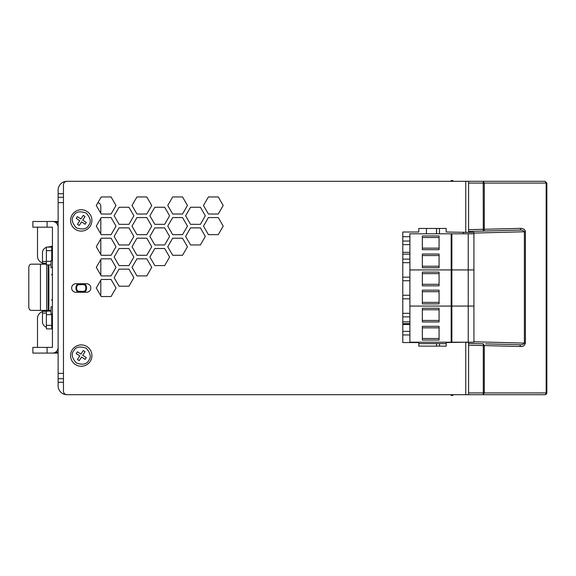 <?xml version="1.0" encoding="UTF-8"?>
<svg xmlns="http://www.w3.org/2000/svg" width="576" height="576" viewBox="0 0 576 576"><rect width="100%" height="100%" fill="white"/><g stroke="black" fill="none" stroke-linecap="round" stroke-linejoin="round"><path stroke-width="0.86" d="M402.79 324.475L409.903 324.475M402.79 321.876L409.903 321.876L402.79 321.876M409.903 254.124L402.79 254.124M462.19 181.296L67.018 181.296A3.557 3.557 0 0 0 63.461 184.853L63.461 391.147A3.557 3.557 0 0 0 67.018 394.704A8.892 8.892 0 0 1 58.126 385.812L58.126 373.363L63.461 373.363M63.461 193.745L58.126 193.745L58.126 190.188A8.892 8.892 0 0 1 67.018 181.296L465.746 181.296L465.746 232.373M100.807 206.194L100.807 213.314L100.807 206.194A3.557 3.557 0 0 0 97.891 202.694L101.218 196.942L111.074 196.942L115.999 205.481L111.074 214.013L101.218 214.013L96.286 205.481L101.218 196.942L111.074 196.942L115.999 205.481L111.074 214.013L101.218 214.013L100.807 213.314M100.807 218.275L100.807 233.942L100.807 218.275L101.218 217.57L111.074 217.57L115.999 226.109L111.074 234.648L101.218 234.648L96.286 226.109L101.218 217.57L111.074 217.57L115.999 226.109L111.074 234.648L101.218 234.648L100.807 233.942M100.807 238.91L100.807 254.57L100.807 238.91L101.218 238.205L111.074 238.205L115.999 246.737L111.074 255.276L101.218 255.276L96.286 246.737L101.218 238.205L111.074 238.205L115.999 246.737L111.074 255.276L101.218 255.276L100.807 254.57M100.807 259.538L100.807 275.198L100.807 259.538L101.218 258.833L111.074 258.833L115.999 267.372L111.074 275.904L101.218 275.904L96.286 267.372L101.218 258.833L111.074 258.833L115.999 267.372L111.074 275.904L101.218 275.904L100.807 275.198M100.807 280.166L100.807 295.834L100.807 280.166L101.218 279.461L111.074 279.461L115.999 288L111.074 296.539L101.218 296.539L96.286 288L101.218 279.461L111.074 279.461L115.999 288L111.074 296.539L101.218 296.539L100.807 295.834M465.746 394.704L468.59 394.704L468.59 342.209L465.746 342.562L465.746 394.704L67.018 394.704L462.19 394.704M63.461 378.698L58.126 378.698M63.461 202.637L58.126 202.637L58.126 197.302L63.461 197.302M58.126 193.745L58.126 197.302M58.126 202.637L58.126 373.363M51.012 311.119L46.39 311.119L46.39 328.903L52.43 328.903M51.012 261.324L46.39 261.324L46.39 264.881L51.012 264.881M51.775 260.611L51.775 247.097L52.43 247.097M51.725 247.097L46.39 247.097L46.39 250.654L51.725 250.654L51.775 247.097M426.384 233.791A3.557 3.557 0 0 0 426.442 233.15L426.442 228.456M402.79 236.707L409.903 236.707M51.725 313.963L51.725 328.903M51.725 260.611L51.725 250.654M46.39 261.324L46.39 250.654M79.466 291.557L83.023 291.91C87.667 293.306 87.667 282.694 83.023 284.09L79.466 284.443A3.557 3.557 0 0 0 75.91 288A3.557 3.557 0 0 0 79.466 291.557A3.557 3.557 0 0 1 75.91 288A3.557 3.557 0 0 1 79.466 284.443L79.466 284.09C74.822 282.694 74.822 293.306 79.466 291.91L79.466 291.204L83.023 291.557A3.557 3.557 0 0 0 86.58 288A3.557 3.557 0 0 0 83.023 284.443A3.557 3.557 0 0 1 86.58 288A3.557 3.557 0 0 1 83.023 291.557M543.665 181.296L545.069 181.296L546.847 183.074L546.156 183.074L545.069 181.296L468.59 181.296L468.59 232.373L446.184 232.013L446.184 228.456L418.795 228.456L418.795 232.013L402.79 232.013L402.79 342.562L418.795 342.562L418.795 346.118L446.184 346.118L446.184 342.562L465.746 342.209M468.59 181.296L465.746 181.296M432.49 181.296L67.018 181.296M67.018 394.704L115.034 394.704M127.483 394.704L156.47 394.704M180.302 394.704L366.329 394.704M373.09 394.704L375.934 394.704M399.766 394.704L403.675 394.704M410.436 394.704L413.28 394.704M128.938 286.222L119.081 286.222L114.149 277.682L119.081 269.15L128.938 269.15L133.87 277.682L128.938 286.222L119.081 286.222L114.149 277.682L119.081 269.15L128.938 269.15L133.87 277.682L128.938 286.222M146.801 275.904L136.944 275.904L132.019 267.372L136.944 258.833L146.801 258.833L151.733 267.372L146.801 275.904L136.944 275.904L132.019 267.372L136.944 258.833L146.801 258.833L151.733 267.372L146.801 275.904M128.938 265.594L119.081 265.594L114.149 257.054L119.081 248.515L128.938 248.515L133.87 257.054L128.938 265.594L119.081 265.594L114.149 257.054L119.081 248.515L128.938 248.515L133.87 257.054L128.938 265.594M164.671 265.594L154.814 265.594L149.882 257.054L154.814 248.515L164.671 248.515L169.596 257.054L164.671 265.594L154.814 265.594L149.882 257.054L154.814 248.515L164.671 248.515L169.596 257.054L164.671 265.594M146.801 255.276L136.944 255.276L132.019 246.737L136.944 238.205L146.801 238.205L151.733 246.737L146.801 255.276L136.944 255.276L132.019 246.737L136.944 238.205L146.801 238.205L151.733 246.737L146.801 255.276M128.938 244.958L119.081 244.958L114.149 236.426L119.081 227.887L128.938 227.887L133.87 236.426L128.938 244.958L119.081 244.958L114.149 236.426L119.081 227.887L128.938 227.887L133.87 236.426L128.938 244.958M182.534 255.276L172.678 255.276L167.753 246.737L172.678 238.205L182.534 238.205L187.466 246.737L182.534 255.276L172.678 255.276L167.753 246.737L172.678 238.205L182.534 238.205L187.466 246.737L182.534 255.276M164.671 244.958L154.814 244.958L149.882 236.426L154.814 227.887L164.671 227.887L169.596 236.426L164.671 244.958L154.814 244.958L149.882 236.426L154.814 227.887L164.671 227.887L169.596 236.426L164.671 244.958M146.801 234.648L136.944 234.648L132.019 226.109L136.944 217.57L146.801 217.57L151.733 226.109L146.801 234.648L136.944 234.648L132.019 226.109L136.944 217.57L146.801 217.57L151.733 226.109L146.801 234.648M128.938 224.33L119.081 224.33L114.149 215.791L119.081 207.259L128.938 207.259L133.87 215.791L128.938 224.33L119.081 224.33L114.149 215.791L119.081 207.259L128.938 207.259L133.87 215.791L128.938 224.33M200.405 244.958L190.548 244.958L185.616 236.426L190.548 227.887L200.405 227.887L205.33 236.426L200.405 244.958L190.548 244.958L185.616 236.426L190.548 227.887L200.405 227.887L205.33 236.426L200.405 244.958M182.534 234.648L172.678 234.648L167.753 226.109L172.678 217.57L182.534 217.57L187.466 226.109L182.534 234.648L172.678 234.648L167.753 226.109L172.678 217.57L182.534 217.57L187.466 226.109L182.534 234.648M164.671 224.33L154.814 224.33L149.882 215.791L154.814 207.259L164.671 207.259L169.596 215.791L164.671 224.33L154.814 224.33L149.882 215.791L154.814 207.259L164.671 207.259L169.596 215.791L164.671 224.33M146.801 214.013L136.944 214.013L132.019 205.481L136.944 196.942L146.801 196.942L151.733 205.481L146.801 214.013L136.944 214.013L132.019 205.481L136.944 196.942L146.801 196.942L151.733 205.481L146.801 214.013M218.268 234.648L208.411 234.648L203.486 226.109L208.411 217.57L218.268 217.57L223.2 226.109L218.268 234.648L208.411 234.648L203.486 226.109L208.411 217.57L218.268 217.57L223.2 226.109L218.268 234.648M200.405 224.33L190.548 224.33L185.616 215.791L190.548 207.259L200.405 207.259L205.33 215.791L200.405 224.33L190.548 224.33L185.616 215.791L190.548 207.259L200.405 207.259L205.33 215.791L200.405 224.33M182.534 214.013L172.678 214.013L167.753 205.481L172.678 196.942L182.534 196.942L187.466 205.481L182.534 214.013L172.678 214.013L167.753 205.481L172.678 196.942L182.534 196.942L187.466 205.481L182.534 214.013M218.268 214.013L208.411 214.013L203.486 205.481L208.411 196.942L218.268 196.942L223.2 205.481L218.268 214.013L208.411 214.013L203.486 205.481L208.411 196.942L218.268 196.942L223.2 205.481L218.268 214.013M75.91 292.27A4.27 4.27 0 0 1 71.64 288A4.27 4.27 0 0 1 75.91 283.73L86.58 283.73A4.27 4.27 0 0 1 90.85 288A4.27 4.27 0 0 1 86.58 292.27L75.91 292.27M436.579 228.456L436.579 233.791M436.579 343.627L436.579 346.118M402.79 252.338L409.903 252.338M46.39 327.211A5.753 5.753 0 0 1 42.473 321.761L42.473 313.078L46.39 313.078M46.39 311.299L42.473 311.299L42.473 313.078M37.642 227.174A7.114 7.114 0 0 0 37.498 228.6L37.498 256.169A7.114 7.114 0 0 0 42.473 262.951M47.095 221.486L47.095 227.174L32.868 227.174L32.868 221.486L52.43 221.486A5.688 5.688 0 0 1 58.126 227.174M47.095 353.088L47.095 347.4L32.868 347.4L32.868 353.088L58.126 353.088M52.43 306.85L51.012 306.85L51.012 313.963L52.43 313.963M46.39 261.504L42.473 261.504L42.473 263.282L46.39 263.282M42.473 252.821L42.473 261.504L42.473 252.821A5.753 5.753 0 0 1 46.39 247.363M52.43 260.611L51.012 260.611L51.012 267.725L52.43 267.725M47.095 227.174L52.43 227.174L52.43 230.378M47.095 347.4L52.43 347.4L52.43 344.196M47.542 247.097L52.43 246.233L47.542 247.097M58.126 347.4A5.688 5.688 0 0 1 52.43 353.088M52.43 347.4L52.43 227.174M58.126 221.486L52.43 221.486M52.43 231.264L52.43 239.803M52.43 334.771L52.43 343.31M37.642 347.4A7.114 7.114 0 0 1 37.498 345.974L37.498 318.413A7.114 7.114 0 0 1 42.473 311.623M46.39 264.168L31.09 264.168A3.557 2.29 -90 0 0 28.8 267.725L28.8 306.85A3.557 2.29 -90 0 0 31.09 310.406L48.161 310.406L48.161 264.881M48.874 311.119L48.874 310.406L48.161 310.406M48.874 264.881L48.874 310.406L51.012 310.406M546.847 183.074L546.847 392.926L545.069 394.704L468.59 394.704L545.069 394.704L546.322 394.193L546.847 392.926L546.156 392.926L545.839 394.186A1.778 1.094 90 0 1 545.069 394.704M546.847 367.582L546.847 354.254M546.847 267.991L546.847 254.657M546.847 317.786L546.847 304.452M544.356 181.296L481.982 181.296M543.665 394.704L544.356 394.704M525.42 231.761C525.175 229.658 523.598 228.521 520.69 228.348L484.286 229.284L484.286 183.074L546.156 183.074L546.156 392.926L484.286 392.926L483.199 394.704L483.293 392.926L484.286 392.926L484.286 345.578L483.293 345.578L483.293 392.926L468.59 392.926L468.59 343.418L483.242 343.8L484.286 345.578L520.69 346.514C523.044 346.766 524.621 345.629 525.42 343.102L525.42 231.761L524.376 231.761L524.376 343.102L525.42 343.102M468.59 229.666L483.293 229.284L483.199 181.296L484.286 183.074L468.59 183.074L468.59 231.444L519.646 230.105A1.778 1.094 -91.5 0 0 520.69 228.348M452.945 394.704L452.945 395.417L451.166 395.417L450.605 394.704M452.945 181.296L452.945 180.583L451.166 180.583L450.605 181.296M473.926 341.777L524.376 343.102C523.512 344.383 521.935 344.93 519.646 344.75L520.69 346.514M519.646 344.75L485.64 343.865M483.293 229.284L484.286 229.284A1.778 1.094 88.5 0 1 483.998 230.53L483.242 231.062L483.293 229.284M519.646 230.105C521.942 229.932 523.519 230.479 524.376 231.761L473.926 233.086M451.166 233.791L451.166 269.928L409.903 269.928L409.903 306.072L451.872 306.072L451.872 233.791L409.903 233.791L409.903 269.928L473.926 269.928L473.926 306.072L468.238 306.072L473.926 306.072L473.926 342.209L451.872 342.209L451.872 306.072L468.238 306.072L468.238 342.209M463.255 233.791L463.255 232.373L473.926 232.373L473.926 269.928L451.166 269.928L451.166 306.072L409.903 306.072L409.903 342.209L451.872 342.209M422.352 308.239L422.352 321.97L439.07 321.97L439.07 308.239L422.352 308.239M422.352 326.311L422.352 340.034L439.07 340.034L439.07 326.311L422.352 326.311M446.184 343.627L418.795 343.627M402.79 334.951L409.903 334.951M409.903 331.394L402.79 331.394M402.79 316.879L409.903 316.879M409.903 313.322L402.79 313.322M422.352 320.436L439.07 320.436M439.07 309.766L422.352 309.766M422.352 338.508L439.07 338.508M439.07 327.838L422.352 327.838M451.166 342.209L451.166 306.072L468.238 306.072L468.238 233.791L473.926 233.791M422.352 272.102L422.352 285.833L439.07 285.833L439.07 272.102L422.352 272.102M422.352 290.167L422.352 303.898L439.07 303.898L439.07 290.167L422.352 290.167M402.79 298.814L409.903 298.814M409.903 295.258L402.79 295.258M402.79 280.742L409.903 280.742M409.903 277.186L402.79 277.186M422.352 284.299L439.07 284.299M439.07 273.629L422.352 273.629M422.352 302.371L439.07 302.371M439.07 291.701L422.352 291.701M451.872 233.791L468.238 233.791M422.352 235.966L422.352 249.689L439.07 249.689L439.07 235.966L422.352 235.966M422.352 254.03L422.352 267.761L439.07 267.761L439.07 254.03L422.352 254.03M402.79 262.678L409.903 262.678M409.903 259.121L402.79 259.121M402.79 244.606L409.903 244.606M409.903 241.049L402.79 241.049M422.352 248.162L439.07 248.162M439.07 237.492L422.352 237.492M422.352 266.234L439.07 266.234M439.07 255.564L422.352 255.564M87.084 211.486A10.67 10.67 0 0 1 86.062 229.939A10.67 10.67 0 0 1 70.589 219.83A10.67 10.67 0 0 1 87.084 211.486A10.67 10.67 0 0 1 86.062 229.939A10.67 10.67 0 0 1 70.589 219.83A10.67 10.67 0 0 1 87.084 211.486M77.436 224.302L79.769 220.73L76.198 218.39L77.364 216.605L80.935 218.945L83.268 215.366L85.054 216.533L82.721 220.111L86.292 222.444L85.126 224.23L81.554 221.897L79.222 225.468L77.436 224.302M87.084 346.651A10.67 10.67 0 0 1 86.062 365.105A10.67 10.67 0 0 1 70.589 354.996A10.67 10.67 0 0 1 87.084 346.651A10.67 10.67 0 0 1 86.062 365.105A10.67 10.67 0 0 1 70.589 354.996A10.67 10.67 0 0 1 87.084 346.651M77.436 359.467L79.769 355.889L76.198 353.556L77.364 351.77L80.935 354.103L83.268 350.532L85.054 351.698L82.721 355.27L86.292 357.61L85.126 359.395L81.554 357.055L79.222 360.634L77.436 359.467M402.79 323.64L409.903 323.64M63.461 382.255L58.126 382.255M51.775 313.963L51.775 328.903M83.023 284.09L79.466 284.09M79.466 291.91L83.023 291.91M46.39 314.676L51.725 314.676M51.725 325.346L46.39 325.346M79.466 291.204C75.665 292.342 75.665 283.658 79.466 284.796L79.466 284.443M79.466 284.796L83.023 284.443M83.023 284.796C86.825 283.658 86.825 292.342 83.023 291.204M439.481 228.456L439.481 233.791M439.481 343.627L439.481 346.118M436.493 233.791L436.493 228.456M436.493 346.118L436.493 343.627M58.126 352.202L55.49 352.202M58.126 222.372L55.49 222.372M40.45 264.168L40.45 310.406M46.678 264.881L46.678 310.406M483.242 343.8L483.293 345.578L468.59 345.197M73.8 215.554C75.679 211.759 79.776 210.902 86.105 212.976C90.554 217.937 91.411 222.041 88.69 225.281C86.81 229.075 82.714 229.939 76.378 227.866C71.935 222.898 71.078 218.801 73.8 215.554M73.8 350.719C75.679 346.925 79.776 346.061 86.105 348.134C90.554 353.102 91.411 357.199 88.69 360.446C86.81 364.241 82.714 365.098 76.378 363.024C71.935 358.063 71.078 353.959 73.8 350.719M51.545 299.736L52.43 300.629M51.545 274.838L52.43 273.953"/></g></svg>
